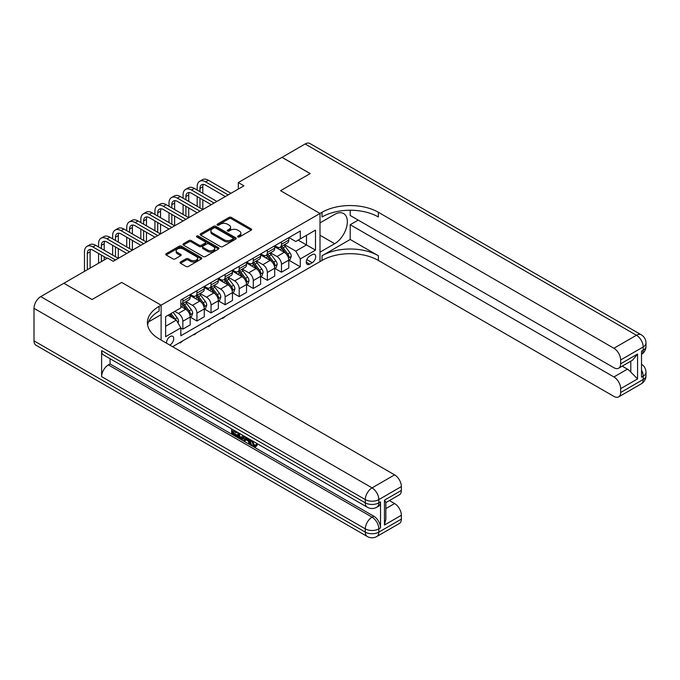 <?xml version="1.0" encoding="UTF-8"?>
<svg xmlns="http://www.w3.org/2000/svg" width="680" height="680" viewBox="0 0 680 680"><rect width="100%" height="100%" fill="white"/><g stroke="black" fill="none" stroke-linecap="round" stroke-linejoin="round"><path stroke-width="1.02" d="M237.889 236.963A1.097 0.629 0 0 0 239.436 236.963L251.192 230.18A1.564 0.901 0 0 0 251.643 229.542A1.564 0.901 0 0 0 251.192 228.897L231.276 217.405A1.564 0.901 0 0 0 229.066 217.405L217.311 224.188A1.097 0.629 0 0 0 216.996 224.638A1.097 0.629 0 0 0 217.311 225.08A1.097 0.629 0 0 0 218.858 225.08L220.379 224.204A5.006 2.89 0 0 1 227.46 224.204L229.118 225.165A5.006 2.89 0 0 1 230.588 227.205A5.006 2.89 0 0 1 229.118 229.253L227.596 230.129A1.097 0.629 0 0 0 227.281 230.579A1.097 0.629 0 0 0 227.596 231.022A1.097 0.629 0 0 0 229.151 231.022L230.673 230.146A5.006 2.89 0 0 1 237.745 230.146L239.411 231.106A5.006 2.89 0 0 1 240.873 233.147A5.006 2.89 0 0 1 239.411 235.186L237.889 236.071A1.097 0.629 0 0 0 237.566 236.512A1.097 0.629 0 0 0 237.889 236.963L237.889 236.071M169.77 345.066A5.1 2.941 120 0 0 170.127 344.879A5.1 2.941 120 0 0 173.459 340.382A5.1 2.941 120 0 0 172.678 336.302A5.1 2.941 120 0 0 170.127 336.549A5.1 2.941 120 0 0 166.541 343.196M180.506 261.978A1.564 0.901 0 0 0 180.047 262.616A1.564 0.901 0 0 0 180.506 263.253L186.09 266.483A1.564 0.901 0 0 0 188.309 266.483L201.356 258.944A1.564 0.901 0 0 0 201.816 258.306A1.564 0.901 0 0 0 201.356 257.669L181.45 246.177A1.564 0.901 0 0 0 179.231 246.177L166.183 253.708A1.564 0.901 0 0 0 165.725 254.346A1.564 0.901 0 0 0 166.183 254.992L172.932 258.885A1.564 0.901 0 0 0 175.143 258.885L180.727 255.654A1.564 0.901 0 0 0 181.186 255.017A1.564 0.901 0 0 0 180.727 254.379L177.378 252.45A4.182 2.414 0 0 1 176.154 250.742A4.182 2.414 0 0 1 178.738 248.506A4.182 2.414 0 0 1 183.303 249.033L196.409 256.598A4.182 2.414 0 0 1 197.633 258.306A4.182 2.414 0 0 1 195.049 260.542A4.182 2.414 0 0 1 190.494 260.015L188.309 258.757A1.564 0.901 0 0 0 186.09 258.757L180.506 261.978L180.506 263.253M34 340.85L365.304 532.125A9.562 5.516 120 0 0 367.285 536.503L35.98 345.227A9.562 5.516 -60 0 1 34 340.85L34 308.312A9.562 5.516 -60 0 1 40.758 296.607L63.86 283.262L92.038 299.531L121.669 282.421L92.089 299.498L63.92 283.297M63.92 283.237L107.584 258.026L113.22 261.273L243.941 185.81L238.306 182.554L281.971 157.344L310.148 173.604L280.568 190.689L320.008 213.46L161.118 305.192L121.669 282.421L161.118 305.192L159.086 306.365A39.839 23.001 0 0 0 147.416 322.626A39.839 23.001 0 0 0 159.086 338.895L394.604 474.869A9.562 5.516 60 0 1 401.37 486.583L378.828 499.596L378.828 502.843L380.519 501.874A9.562 5.516 60 0 1 378.539 506.252L376.848 507.221A9.562 5.516 -120 0 0 378.828 502.843A9.562 5.516 0 0 1 365.304 502.843L365.304 499.596L34 308.312M220.49 246.619A1.564 0.901 0 0 0 222.708 246.619L235.756 239.088A1.564 0.901 0 0 0 236.215 238.45A1.564 0.901 0 0 0 235.756 237.804L215.849 226.312A1.564 0.901 0 0 0 213.639 226.312L200.583 233.852A1.564 0.901 0 0 0 200.124 234.489A1.564 0.901 0 0 0 200.583 235.127L220.49 246.619M197.208 237.201A1.097 0.629 0 0 1 198.314 237.354L198.314 236.053L218.56 247.741A1.564 0.901 0 0 1 219.019 248.378A1.564 0.901 0 0 1 218.56 249.016L205.505 256.555A1.564 0.901 0 0 1 203.294 256.555L183.379 245.055L188.972 241.859L188.972 240.558L183.379 243.78A1.564 0.901 0 0 0 182.929 244.417A1.564 0.901 0 0 0 183.379 245.055L183.379 243.78M188.972 241.859A1.564 0.901 0 0 1 191.182 241.859L191.182 240.558A1.564 0.901 0 0 0 188.972 240.558M191.182 240.558L199.257 245.216A1.564 0.901 0 0 0 201.467 245.216L205.173 243.075A1.564 0.901 0 0 0 205.632 242.437A1.564 0.901 0 0 0 205.173 241.8L196.767 236.946A1.097 0.629 0 0 1 196.444 236.496A1.097 0.629 0 0 1 197.123 235.917A1.097 0.629 0 0 1 198.314 236.053M312.231 254.643L309.749 256.071A4.938 2.856 120 0 0 306.527 260.423A4.938 2.856 120 0 0 307.284 264.384A4.938 2.856 120 0 0 309.749 264.137L312.231 262.709A4.938 2.856 120 0 0 315.46 258.357A4.938 2.856 120 0 0 314.704 254.397A4.938 2.856 120 0 0 312.231 254.643M161.118 340.068L161.118 305.192L161.118 314.627L148.537 321.887M172.609 346.698L322.031 260.431A39.839 23.001 180 0 1 378.377 260.431L613.904 396.406A9.562 5.516 -120 0 0 618.681 396.882A9.562 5.516 -120 0 0 620.662 392.504L643.203 379.491L643.203 376.236L641.512 377.213L641.512 351.186L643.203 350.217L643.203 346.962L620.662 359.975L620.662 363.808L637.568 354.05L637.568 378.904L630.802 372.147L630.802 361.19M282.03 157.309L310.199 173.578L280.568 190.689L320.008 213.46L320.008 261.604L320.008 252.169L334.653 243.712A17.927 10.353 120 0 0 346.366 227.91A17.927 10.353 120 0 0 343.621 213.545A17.927 10.353 120 0 0 334.653 214.429L320.008 222.887L320.008 213.46L322.031 212.287A39.839 23.001 180 0 1 378.377 212.287L613.904 348.262L636.438 335.249L305.133 143.973L282.03 157.377M288.957 237.558L295.774 241.502L300.288 238.893L300.288 231.022L180.838 299.99L180.838 307.861L165.623 316.642L165.623 336.685L180.838 327.896L180.838 335.775L300.288 266.806L300.288 258.935L295.774 251.124L284.572 244.655M300.288 238.893L315.495 230.112L315.495 250.155L300.288 258.935M238.306 182.554L238.306 189.057M298.146 240.133L306.484 244.945L306.484 235.314L315.495 230.112M295.774 251.124L306.484 244.945L315.495 250.155M165.623 326.273L176.324 320.093L167.986 315.274M180.838 327.964L182.861 329.137L182.861 321.266A6.375 3.68 -120 0 0 178.356 313.454L174.751 311.372M182.861 329.137L190.188 324.904L190.188 317.033A6.375 3.68 -120 0 0 185.682 309.23L180.838 306.425M190.357 317.195L196.945 321.002L196.945 313.131A6.375 3.68 -120 0 0 192.44 305.32L185.971 301.589M196.945 321.002L204.272 316.769L204.272 308.899A6.375 3.68 -120 0 0 199.767 301.096L190.188 295.562M204.442 309.06L211.038 312.868L211.038 304.997A6.375 3.68 -120 0 0 206.524 297.194L200.056 293.454M211.038 312.868L218.356 308.644L218.356 300.773A6.375 3.68 -120 0 0 213.851 292.961L204.272 287.427M218.526 300.934L225.123 304.733L225.123 296.863A6.375 3.68 -120 0 0 220.618 289.06L214.141 285.32M225.123 304.733L232.45 300.509L232.45 292.638A6.375 3.68 -120 0 0 227.936 284.826L218.356 279.301M232.611 292.8L239.207 296.607L239.207 288.736A6.375 3.68 -120 0 0 234.702 280.925L228.225 277.185M239.207 296.607L246.534 292.375L246.534 284.503A6.375 3.68 -120 0 0 242.029 276.692L232.45 271.167M246.704 284.665L253.292 288.473L253.292 280.602A6.375 3.68 -120 0 0 248.786 272.791L242.318 269.059M253.292 288.473L260.618 284.24L260.618 276.369A6.375 3.68 -120 0 0 256.113 268.566L246.534 263.032M260.788 276.53L267.376 280.339L267.376 272.468A6.375 3.68 -120 0 0 262.871 264.656L256.402 260.925M267.376 280.339L274.703 276.114L274.703 268.234A6.375 3.68 -120 0 0 270.198 260.431L260.618 254.898M274.873 268.404L281.469 272.204L281.469 264.333A6.375 3.68 -120 0 0 276.955 256.53L270.487 252.79M281.469 272.204L288.787 267.979L288.787 260.108A6.375 3.68 -120 0 0 284.282 252.297L274.703 246.772M274.873 245.692L276.955 246.9A6.375 3.68 -120 0 0 280.143 247.214A6.375 3.68 -120 0 0 281.469 244.299L281.469 241.884M260.788 253.827L262.871 255.034A6.375 3.68 -120 0 0 266.058 255.349A6.375 3.68 -120 0 0 267.376 252.425L267.376 250.019M246.704 261.962L248.786 263.16A6.375 3.68 -120 0 0 251.974 263.483A6.375 3.68 -120 0 0 253.292 260.559L253.292 258.153M232.611 270.096L234.702 271.295A6.375 3.68 -120 0 0 237.889 271.609A6.375 3.68 -120 0 0 239.207 268.694L239.207 266.288M218.526 278.222L220.618 279.429A6.375 3.68 -120 0 0 223.805 279.743A6.375 3.68 -120 0 0 225.123 276.828L225.123 274.423M204.442 286.356L206.524 287.563A6.375 3.68 -120 0 0 209.712 287.878A6.375 3.68 -120 0 0 211.038 284.962L211.038 282.548M190.357 294.491L192.44 295.69A6.375 3.68 -120 0 0 195.627 296.012A6.375 3.68 -120 0 0 196.945 293.089L196.945 290.683M288.957 260.27L300.288 266.806M280.143 247.214L287.47 242.981A6.375 3.68 -120 0 0 288.787 240.065L288.787 237.66M266.058 255.349L273.385 251.115A6.375 3.68 -120 0 0 274.703 248.2L274.703 245.794M251.974 263.483L259.301 259.25A6.375 3.68 -120 0 0 260.618 256.334L260.618 253.921M237.889 271.609L245.208 267.385A6.375 3.68 -120 0 0 246.534 264.46L246.534 262.055M223.805 279.743L231.124 275.519A6.375 3.68 -120 0 0 232.45 272.595L232.45 270.19M209.712 287.878L217.039 283.645A6.375 3.68 -120 0 0 218.356 280.729L218.356 278.324M195.627 296.012L202.954 291.779A6.375 3.68 -120 0 0 204.272 288.864L204.272 286.458M180.838 304.402A6.375 3.68 -120 0 0 181.543 304.139L188.87 299.914A6.375 3.68 -120 0 0 190.188 296.999L190.188 294.584M181.543 304.139A6.375 3.68 -120 0 0 182.861 301.223L182.861 298.817M176.324 320.093L180.838 327.896M238.323 237.116L239.411 236.496A5.006 2.89 0 0 0 240.873 234.447L240.873 233.147M230.588 227.205L230.588 228.505A5.006 2.89 0 0 1 229.118 230.554L228.038 231.175M251.192 228.897L251.192 230.18L231.276 218.705A1.564 0.901 0 0 0 229.066 218.705L217.753 225.242M235.756 237.804L235.756 239.088L215.849 227.613A1.564 0.901 0 0 0 213.639 227.613L200.6 235.135M232.994 238.893A1.097 0.629 0 0 0 233.316 238.45A1.097 0.629 0 0 0 232.994 238L215.518 227.91A1.097 0.629 0 0 0 213.97 227.91L212.364 228.837A5.006 2.89 0 0 0 210.894 230.877A5.006 2.89 0 0 0 212.364 232.925L224.306 239.819A5.006 2.89 0 0 0 231.387 239.819L232.994 238.893L232.994 240.193A1.097 0.629 0 0 0 233.316 239.751L233.316 238.45M210.894 230.877L210.894 232.177A5.006 2.89 0 0 0 212.364 234.226L212.364 232.925M232.994 240.193L231.387 241.12A5.006 2.89 0 0 1 224.306 241.12L212.364 234.226M191.182 241.859L199.257 246.517A1.564 0.901 0 0 0 201.467 246.517L205.173 244.375A1.564 0.901 0 0 0 205.632 243.737L205.632 242.437M198.314 237.354L218.535 249.025M207.638 250.053A4.182 2.414 0 0 0 212.194 250.58A4.182 2.414 0 0 0 214.778 248.345A4.182 2.414 0 0 0 213.554 246.636L208.93 243.967A1.564 0.901 0 0 0 206.72 243.967L203.014 246.109A1.564 0.901 0 0 0 202.555 246.746A1.564 0.901 0 0 0 203.014 247.384L207.638 250.053L207.638 251.353A4.182 2.414 0 0 0 212.194 251.88A4.182 2.414 0 0 0 214.778 249.645L214.778 248.345M202.555 246.746L202.555 248.047A1.564 0.901 0 0 0 203.014 248.693L203.014 247.384M207.638 251.353L203.014 248.693M197.633 258.306L197.633 259.607A4.182 2.414 0 0 1 195.049 261.843A4.182 2.414 0 0 1 190.494 261.315L188.309 260.058A1.564 0.901 0 0 0 186.09 260.058L180.531 263.271M176.154 250.742L176.154 252.042A4.182 2.414 0 0 0 177.378 253.75L177.378 252.45M180.71 255.672L177.378 253.75M201.339 258.961L181.45 247.477A1.564 0.901 0 0 0 179.231 247.477L166.201 255M288.787 260.363L290.139 259.582L291.269 256.334A4.224 2.44 -120 0 0 289.918 252.739L285.32 246.585A12.189 7.038 -120 0 0 283.985 244.996M279.412 249.483A12.189 7.038 -120 0 0 276.913 246.874M288.405 257.779L288.991 256.513A4.224 2.44 -120 0 0 287.784 253.972L283.177 247.826A12.189 7.038 -120 0 0 281.843 246.228M280.712 246.891A10.123 5.84 60 0 1 282.37 248.778L286.272 253.98M280.491 247.01A12.189 7.038 60 0 1 281.826 248.608L284.886 252.697M225.199 316.344L223.66 317.883L221.969 318.206M222.53 317.883L222.53 318.529M197.174 190.034L197.174 186.779A11.951 6.902 60 0 1 199.648 181.314L202.47 179.681A11.951 6.902 60 0 1 208.445 180.276L230.979 193.29M199.648 181.314A11.951 6.902 60 0 1 205.623 181.9L228.166 194.913M225.344 196.537L205.623 185.156A7.964 4.598 -120 0 0 201.645 184.764A7.964 4.598 -120 0 0 199.988 188.411L199.988 191.658M203.311 184.391A7.964 4.598 -120 0 0 202.81 186.779L202.81 193.29M199.988 198.169L199.988 207.927M202.81 199.793L202.81 209.55L180.268 196.537L177.454 198.169L199.988 211.182M197.174 206.304L197.174 196.537M274.703 268.498L276.054 267.716L277.185 264.46A4.224 2.44 -120 0 0 275.833 260.865L271.235 254.72A12.189 7.038 -120 0 0 269.9 253.13M265.319 257.618A12.189 7.038 -120 0 0 262.828 255M274.32 265.914L274.907 264.648A4.224 2.44 -120 0 0 273.692 262.106L269.093 255.96A12.189 7.038 -120 0 0 267.758 254.362M266.628 255.017A10.123 5.84 60 0 1 268.286 256.912L272.187 262.106M266.407 255.144A12.189 7.038 60 0 1 267.741 256.743L270.801 260.822M211.106 324.471L209.567 326.017L207.876 326.341M208.445 326.009L208.445 326.663M260.618 276.632L261.97 275.85L263.1 272.595A4.224 2.44 -120 0 0 261.749 269L257.142 262.854A12.189 7.038 -120 0 0 255.816 261.264M251.234 265.752A12.189 7.038 -120 0 0 248.736 263.135M260.236 274.048L260.814 272.774A4.224 2.44 -120 0 0 259.607 270.24L255 264.087A12.189 7.038 -120 0 0 253.674 262.497M252.543 263.151A10.123 5.84 60 0 1 254.201 265.038L258.094 270.24M252.323 263.279A12.189 7.038 60 0 1 253.649 264.868L256.717 268.957M197.021 332.605L194.361 334.798L193.792 334.475M194.361 334.144L194.361 334.798M246.534 284.767L247.885 283.985L249.007 280.729A4.224 2.44 -120 0 0 247.665 277.134L243.057 270.988A12.189 7.038 -120 0 0 241.731 269.39M237.15 273.878A12.189 7.038 -120 0 0 234.651 271.269M246.151 282.175L246.729 280.908A4.224 2.44 -120 0 0 245.523 278.366L240.916 272.221A12.189 7.038 -120 0 0 239.589 270.631M238.45 271.286A10.123 5.84 60 0 1 240.117 273.173L244.009 278.375M238.238 271.413A12.189 7.038 60 0 1 239.564 273.003L242.624 277.091M182.937 340.74L180.268 342.933L179.707 342.601M180.268 342.278L180.268 342.933M183.09 198.169L183.09 194.913A11.951 6.902 60 0 1 185.564 189.44L188.377 187.816A11.951 6.902 60 0 1 194.361 188.411L216.894 201.424M185.564 189.44A11.951 6.902 60 0 1 191.539 190.034L214.081 203.048M211.259 204.671L191.539 193.29A7.964 4.598 -120 0 0 187.553 192.891A7.964 4.598 -120 0 0 185.904 196.537L185.904 199.793M189.219 192.525A7.964 4.598 -120 0 0 188.725 194.913L188.725 201.424M185.904 206.304L185.904 216.061M188.725 207.927L188.725 217.685L166.183 204.671L163.37 206.304L185.904 219.308M183.09 214.429L183.09 204.671M197.174 212.806L177.454 201.424A7.964 4.598 -120 0 0 173.468 201.025A7.964 4.598 -120 0 0 171.819 204.671L171.819 207.927M175.134 200.659A7.964 4.598 -120 0 0 174.632 203.048L174.632 209.55M171.819 214.429L171.819 224.188M174.632 216.061L174.632 225.82L152.099 212.806L149.285 214.429L171.819 227.443M169.006 222.564L169.006 212.806M169.006 206.304L169.006 203.048A11.951 6.902 60 0 1 171.479 197.574A11.951 6.902 60 0 1 177.454 198.169M171.479 197.574L174.293 195.951A11.951 6.902 60 0 1 180.268 196.537M183.09 220.94L163.37 209.55A7.964 4.598 -120 0 0 159.383 209.159A7.964 4.598 -120 0 0 157.734 212.806L157.734 216.061M161.049 208.794A7.964 4.598 -120 0 0 160.548 211.182L160.548 217.685M157.734 222.564L157.734 232.322M160.548 224.196L160.548 233.954L138.014 220.94L135.192 222.564L157.734 235.577M154.912 230.699L154.912 220.94M154.912 214.429L154.912 211.182A11.951 6.902 60 0 1 157.394 205.708A11.951 6.902 60 0 1 163.37 206.304M157.394 205.708L160.208 204.085A11.951 6.902 60 0 1 166.183 204.671M232.45 292.893L233.801 292.12L234.923 288.864A4.224 2.44 -120 0 0 233.58 285.269L228.973 279.123A12.189 7.038 -120 0 0 227.638 277.525M223.065 282.013A12.189 7.038 -120 0 0 220.566 279.403M232.058 290.309L232.645 289.043A4.224 2.44 -120 0 0 231.438 286.501L226.831 280.356A12.189 7.038 -120 0 0 225.505 278.766M224.366 279.421A10.123 5.84 60 0 1 226.032 281.308L229.925 286.51M224.145 279.539A12.189 7.038 60 0 1 225.479 281.137L228.54 285.226M169.006 229.075L149.285 217.685A7.964 4.598 -120 0 0 145.299 217.294A7.964 4.598 -120 0 0 143.65 220.94L143.65 224.188M146.965 216.92A7.964 4.598 -120 0 0 146.464 219.308L146.464 225.82M143.65 230.699L143.65 240.456M146.464 232.322L146.464 242.08L123.93 229.075L121.108 230.699L143.65 243.712M140.828 238.833L140.828 229.075M140.828 222.564L140.828 219.308A11.951 6.902 60 0 1 143.302 213.843A11.951 6.902 60 0 1 149.285 214.429M143.302 213.843L146.124 212.211A11.951 6.902 60 0 1 152.099 212.806M350.208 239.479L322.031 255.748A39.839 23.001 180 0 1 378.377 255.748L350.208 239.479L350.208 224.714L358.207 220.09M350.208 210.231L350.208 215.475L613.904 367.719A9.562 5.516 -120 0 0 618.681 368.186A9.562 5.516 -120 0 0 620.662 363.808M637.568 378.904L620.662 388.662L620.662 392.504M620.662 388.662A9.562 5.516 -120 0 0 613.904 376.958L627.419 369.147A9.562 5.516 60 0 1 630.802 372.147M350.208 224.714L613.904 376.958M305.133 143.973A9.562 5.516 -60 0 1 309.91 143.497L641.223 334.773A9.562 5.516 120 0 0 636.438 335.249A9.562 5.516 60 0 1 643.203 346.962A9.562 5.516 180 0 0 646 343.06A9.562 9.562 0 0 0 641.223 334.773M620.662 359.975A9.562 5.516 -120 0 0 613.904 348.262M622.226 366.146L627.419 369.147M322.031 212.287L322.031 216.971A39.839 23.001 180 0 1 378.377 216.971L378.377 212.287M618.681 368.186L632.51 360.204L637.568 354.05M252.356 440.827L254.448 445.196L255.238 445.476M251.549 440.402L253.547 445.723L254.864 445.885L256.343 444.337L257.295 445.145L255.603 446.93L253.64 446.675C251.557 445.264 250.512 443.309 250.503 440.802L250.58 439.841M246.032 439.781L244.698 441.413L243.686 440.827L245.386 436.849M249.679 439.322L251.03 444.023L250.129 444.55L249.118 443.963L248.345 441.116L245.463 439.45L244.698 441.413M233.461 431.324L233.461 432.981L237.448 435.285L237.448 436.186L236.547 436.704L231.608 433.849L231.608 428.885M237.014 432.012L236.113 432.854L232.56 430.797L232.56 433.5L233.461 432.981M101.617 350.608L365.304 502.843A9.562 5.516 120 0 0 367.285 507.221L103.598 354.986A9.562 5.516 -60 0 1 101.617 350.608L101.617 376.626A9.562 5.516 -60 0 1 108.375 364.922L110.067 363.945L373.762 516.188A9.562 5.516 60 0 1 380.519 527.892L380.519 501.874M110.067 363.945L110.067 358.717M243.321 435.65L243.398 436.713L244.273 436.203L243.363 438.77L242.463 439.297L240.269 438.855L237.847 437.452L237.847 432.488M384.464 500.183L385.866 502.299L385.866 519.01L384.464 525.037L384.464 500.183L401.37 490.416L401.37 486.583M401.37 490.416A9.562 5.516 60 0 1 399.389 494.793L385.866 502.605M389.402 500.556L394.604 503.565A9.562 5.516 60 0 1 401.37 515.27L384.464 525.037M380.519 527.892L378.828 528.87L378.828 532.125L401.37 519.112L401.37 515.27M401.37 519.112A9.562 5.516 60 0 1 399.389 523.49L376.848 536.503A9.562 5.516 -120 0 0 378.828 532.125A9.562 5.516 0 0 1 365.304 532.125L365.304 528.87L101.617 376.626M159.086 306.365L159.086 311.049A39.839 23.001 0 0 0 147.619 324.972M232.56 433.5L236.547 435.804L237.448 435.285M236.547 435.804L236.547 436.704M232.56 429.437L236.512 431.724M236.113 431.953L236.113 432.854M243.398 436.713L242.463 439.297M238.799 433.041L238.799 437.104L240.193 437.912L241.791 438.277L242.369 435.106M239.7 433.559L239.7 436.585L242.692 437.758M238.799 437.104L239.7 436.585M240.193 437.912L241.094 437.393M248.421 438.6L250.129 444.55M246.279 437.359L245.752 438.719L248.055 440.045L247.528 438.081M246.849 437.69L246.653 438.192L247.724 438.812M245.752 438.719L246.653 438.192M253.547 445.723L254.448 445.196M251.455 441.346L252.323 440.844M255.442 444.856L256.394 445.663L257.295 445.145M256.394 445.663L255.603 446.93M218.356 301.027L219.716 300.245L220.838 296.999A4.224 2.44 -120 0 0 219.487 293.394L214.888 287.249A12.189 7.038 -120 0 0 213.554 285.659M208.981 290.148A12.189 7.038 -120 0 0 206.482 287.538M217.974 298.444L218.56 297.177A4.224 2.44 -120 0 0 217.353 294.635L212.746 288.49A12.189 7.038 -120 0 0 211.412 286.892M210.281 287.547A10.123 5.84 60 0 1 211.939 289.442L215.84 294.644M210.06 287.674A12.189 7.038 60 0 1 211.395 289.272L214.455 293.352M204.272 309.162L205.623 308.38L206.754 305.125A4.224 2.44 -120 0 0 205.403 301.529L200.804 295.383A12.189 7.038 -120 0 0 199.469 293.794M194.888 298.282A12.189 7.038 -120 0 0 192.397 295.664M203.889 306.578L204.476 305.311A4.224 2.44 -120 0 0 203.26 302.77L198.662 296.625A12.189 7.038 -120 0 0 197.327 295.026M196.197 295.681A10.123 5.84 60 0 1 197.855 297.568L201.756 302.77M195.976 295.808A12.189 7.038 60 0 1 197.31 297.398L200.37 301.486M190.188 317.297L191.539 316.514L192.669 313.259A4.224 2.44 -120 0 0 191.318 309.663L186.711 303.518A12.189 7.038 -120 0 0 185.385 301.92M189.805 314.704L190.383 313.438A4.224 2.44 -120 0 0 189.176 310.896L184.569 304.75A12.189 7.038 -120 0 0 183.243 303.161M182.112 303.815A10.123 5.84 60 0 1 183.77 305.702L187.663 310.904M181.892 303.943A12.189 7.038 60 0 1 183.218 305.532L186.286 309.621M178.016 323.017L178.577 321.394A4.224 2.44 -120 0 0 177.233 317.798L173.119 312.315M175.474 319.6A4.224 2.44 -120 0 0 175.091 319.03L170.986 313.548M169.923 314.16L172.873 318.104M169.635 314.33L172.133 317.671M154.912 237.201L135.192 225.82A7.964 4.598 -120 0 0 131.214 225.42A7.964 4.598 -120 0 0 129.557 229.075L129.557 232.322M132.881 225.054A7.964 4.598 -120 0 0 132.379 227.443L132.379 233.954M129.557 238.833L129.557 248.591M132.379 240.456L132.379 250.214L109.837 237.201L107.023 238.833L129.557 251.847M126.744 246.959L126.744 237.201M126.744 230.699L126.744 227.443A11.951 6.902 60 0 1 129.217 221.969A11.951 6.902 60 0 1 135.192 222.564M129.217 221.969L132.039 220.346A11.951 6.902 60 0 1 138.014 220.94M140.828 245.335L121.108 233.954A7.964 4.598 -120 0 0 117.121 233.554A7.964 4.598 -120 0 0 115.472 237.201L115.472 240.456M118.787 233.189A7.964 4.598 -120 0 0 118.294 235.577L118.294 242.08M115.472 246.959L115.472 256.725M118.294 248.591L118.294 258.349L95.752 245.335L92.939 246.959L115.472 259.973M112.659 255.094L112.659 245.335M112.659 238.833L112.659 235.577A11.951 6.902 60 0 1 115.132 230.103A11.951 6.902 60 0 1 121.108 230.699M115.132 230.103L117.946 228.48A11.951 6.902 60 0 1 123.93 229.075M126.744 253.47L107.023 242.08A7.964 4.598 -120 0 0 103.037 241.689A7.964 4.598 -120 0 0 101.388 245.335L101.388 248.591M104.703 241.324A7.964 4.598 -120 0 0 104.201 243.712L104.201 250.214M101.388 255.094L101.388 261.604M104.201 256.725L104.201 259.973M98.575 263.228L98.575 253.47M98.575 246.959L98.575 243.712A11.951 6.902 60 0 1 101.048 238.238A11.951 6.902 60 0 1 107.023 238.833M101.048 238.238L103.861 236.614A11.951 6.902 60 0 1 109.837 237.201M107.023 258.349L92.939 250.214A7.964 4.598 -120 0 0 88.953 249.824A7.964 4.598 -120 0 0 87.303 253.47L87.303 269.731M90.618 249.458A7.964 4.598 -120 0 0 90.117 251.847L90.117 268.107M84.481 271.363L84.481 251.847A11.951 6.902 60 0 1 86.963 246.373A11.951 6.902 60 0 1 92.939 246.959M86.963 246.373L89.777 244.74A11.951 6.902 60 0 1 95.752 245.335M178.356 313.454L185.682 309.23M192.44 305.32L199.767 301.096M206.524 297.194L213.851 292.961M220.618 289.06L227.936 284.826M234.702 280.925L242.029 276.692M248.786 272.791L256.113 268.566M262.871 264.656L270.198 260.431M276.955 256.53L284.282 252.297M281.469 244.299L288.787 240.065M281.469 264.333L288.787 260.108M267.376 272.468L274.703 268.234M267.376 252.425L274.703 248.2M253.292 280.602L260.618 276.369M253.292 260.559L260.618 256.334M239.207 288.736L246.534 284.503M239.207 268.694L246.534 264.46M225.123 296.863L232.45 292.638M225.123 276.828L232.45 272.595M211.038 304.997L218.356 300.773M211.038 284.962L218.356 280.729M196.945 313.131L204.272 308.899M196.945 293.089L204.272 288.864M182.861 321.266L190.188 317.033M182.861 301.223L190.188 296.999M306.825 259.59L312.231 262.709M306.255 262.123L309.749 264.137M239.411 236.496L239.411 235.186M227.596 231.022L227.596 230.129M229.118 230.554L229.118 229.253M217.311 225.08L217.311 224.188M229.066 218.705L229.066 217.405M231.276 218.705L231.276 217.405M200.583 235.127L200.583 233.852M213.639 227.613L213.639 226.312M215.849 227.613L215.849 226.312M224.306 241.12L224.306 239.819M231.387 241.12L231.387 239.819M199.257 246.517L199.257 245.216M201.467 246.517L201.467 245.216M205.173 244.375L205.173 243.075M218.56 249.016L218.56 247.741M186.09 260.058L186.09 258.757M188.309 260.058L188.309 258.757M190.494 261.315L190.494 260.015M180.727 255.654L180.727 254.379M166.183 254.992L166.183 253.708M179.231 247.477L179.231 246.177M181.45 247.477L181.45 246.177M201.356 258.944L201.356 257.669M288.473 258.009L291.244 256.411M283.177 247.826L285.32 246.585M279.854 249.738L281.826 248.608M287.784 253.972L289.918 252.739M287.445 255.621L288.991 256.513M208.445 180.276L205.623 181.9M202.81 186.779L199.988 188.411M274.389 266.144L277.159 264.546M269.093 255.96L271.235 254.72M265.769 257.873L267.741 256.743M273.692 262.106L275.833 260.865M273.36 263.755L274.907 264.648M260.304 274.278L263.067 272.68M255 264.087L257.142 262.854M251.685 266.007L253.649 264.868M259.607 270.24L261.749 269M259.275 271.889L260.814 272.774M246.22 282.412L248.982 280.815M240.916 272.221L243.057 270.988M237.6 274.142L239.564 273.003M245.523 278.366L247.665 277.134M245.191 280.015L246.729 280.908M194.361 188.411L191.539 190.034M188.725 194.913L185.904 196.537M174.632 203.048L171.819 204.671M160.548 211.182L157.734 212.806M232.126 290.538L234.898 288.94M226.831 280.356L228.973 279.123M223.507 282.276L225.479 281.137M231.438 286.501L233.58 285.269M231.098 288.15L232.645 289.043M146.464 219.308L143.65 220.94M322.031 255.748L322.031 260.431M378.377 255.748L378.377 260.431M641.512 370.099A9.562 5.516 60 0 1 643.203 376.236A9.562 5.516 180 0 0 646 372.334A9.562 9.562 0 0 0 641.512 364.225M641.223 383.868A9.562 9.562 0 0 0 646 375.589A9.562 5.516 0 0 1 643.203 379.491A9.562 5.516 60 0 1 641.223 383.868L618.681 396.882M643.203 350.217A9.562 5.516 60 0 1 641.512 354.399A9.562 9.562 0 0 0 646 346.307A9.562 5.516 0 0 1 643.203 350.217M320.008 235.254L334.653 243.712M40.758 296.607L372.07 487.883L394.604 474.869M108.375 364.922L372.07 517.157L373.762 516.188M385.866 508.606L394.604 503.565M372.07 487.883A9.562 5.516 120 0 0 365.304 499.596A9.562 5.516 180 0 0 378.828 499.596A9.562 5.516 -120 0 0 372.07 487.883M372.07 517.157A9.562 5.516 120 0 0 365.304 528.87A9.562 5.516 180 0 0 378.828 528.87A9.562 5.516 -120 0 0 372.07 517.157M218.042 298.673L220.813 297.075M212.746 288.49L214.888 287.249M209.423 290.402L211.395 289.272M217.353 294.635L219.487 293.394M217.013 296.284L218.56 297.177M203.957 306.808L206.728 305.209M198.662 296.625L200.804 295.383M195.339 298.537L197.31 297.398M203.26 302.77L205.403 301.529M202.929 304.419L204.476 305.311M189.873 314.942L192.635 313.344M184.569 304.75L186.711 303.518M181.254 306.672L183.218 305.532M189.176 310.896L191.318 309.663M188.844 312.545L190.383 313.438M177.48 322.091L178.551 321.47M175.091 319.03L177.233 317.798M132.379 227.443L129.557 229.075M118.294 235.577L115.472 237.201M104.201 243.712L101.388 245.335M90.117 251.847L87.303 253.47M646 372.334L646 375.589M646 343.06L646 346.307M367.285 507.221A9.562 9.562 0 0 0 376.848 507.221M367.285 536.503A9.562 9.562 0 0 0 376.848 536.503"/></g></svg>
